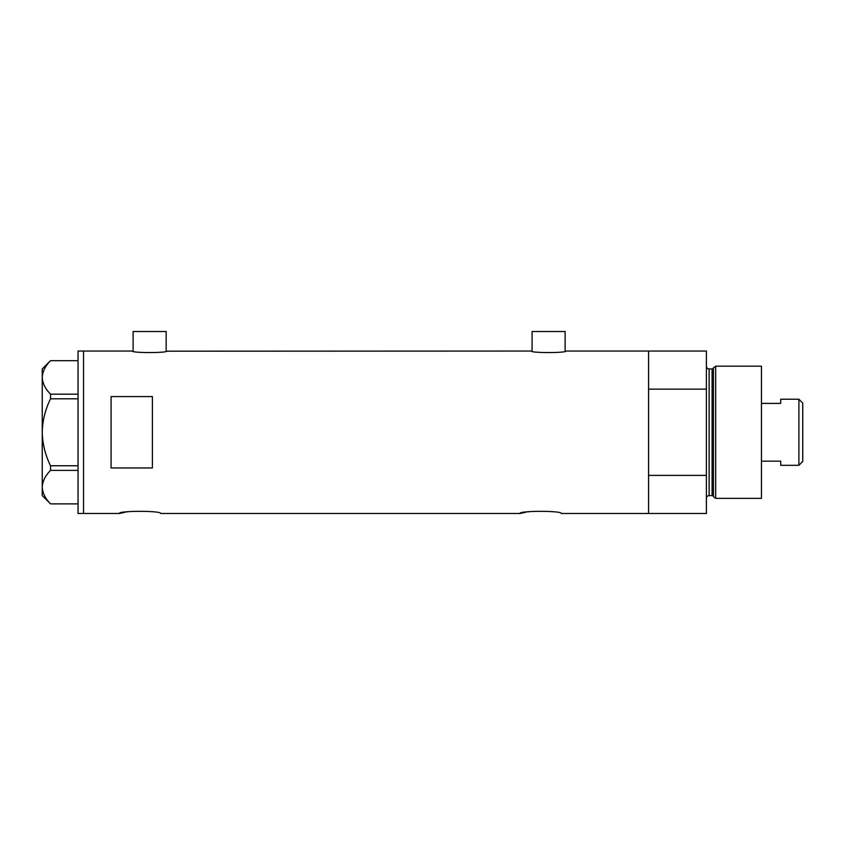 <?xml version="1.0" encoding="UTF-8"?>
<svg xmlns="http://www.w3.org/2000/svg" width="845" height="845" viewBox="0 0 845 845"><rect width="100%" height="100%" fill="white"/><g stroke="black" fill="none" stroke-linecap="round" stroke-linejoin="round"><path stroke-width="1.27" d="M166.845 351.045C167.912 353.052 131.355 353.052 132.422 351.045L133.109 351.193L133.109 331.504L166.159 331.504L166.159 351.193L531.399 351.045C530.333 353.052 566.879 353.052 565.812 351.045L565.125 351.193L565.125 331.504L532.086 331.504L532.086 351.193L531.399 351.045M565.812 351.045L648.559 351.045L648.559 389.154L706.378 389.154L706.378 351.045L648.559 351.045L648.559 513.496L648.559 475.397L706.378 475.397L706.378 513.496L561.27 513.496C562.559 510.612 518.693 510.612 519.971 513.496L160.645 513.496C161.934 510.612 118.068 510.612 119.346 513.496L125.43 512.176M126.898 511.922L128.451 511.679M519.971 513.496L526.055 512.176M527.523 511.922L529.086 511.679M152.385 396.59L111.086 396.59L111.086 467.961L152.385 467.961L152.385 396.59M132.422 351.045L83.549 351.045L83.549 513.496L83.549 351.045L78.046 351.045L78.046 513.496L119.346 513.496M78.046 398.798L50.552 398.798L50.552 394.171C45.324 388.932 42.556 383.355 42.25 377.43C42.525 371.589 45.292 366.012 50.552 360.688L78.046 360.688M50.552 394.171L78.046 394.171M78.046 503.863L50.552 503.863C45.324 498.624 42.556 493.036 42.25 487.121C42.525 481.28 45.292 475.703 50.552 470.38L50.552 465.753C45.303 455.149 42.535 443.995 42.25 432.27C42.535 420.514 45.303 409.36 50.552 398.798M78.046 470.38L50.552 470.38M50.552 465.753L78.046 465.753M50.51 503.863L42.25 495.603L42.25 368.948L50.51 360.688M713.412 496.628L713.412 367.924L715.673 366.191L715.673 498.36L713.412 496.628A1.373 1.373 0 0 0 712.081 495.603L709.135 495.603A2.757 2.757 0 0 0 706.378 498.36M713.412 367.924A1.373 1.373 0 0 1 712.081 368.948L709.135 368.948A2.757 2.757 0 0 1 706.378 366.191M715.673 366.191L761.451 366.191L761.451 498.36L715.673 498.36M706.378 475.397L706.378 389.154M798.895 399.231L802.75 403.086L802.75 461.465L798.895 465.32L798.895 399.231L780.727 399.231L780.727 403.392L761.451 403.392M798.895 465.32L780.727 465.32L780.727 461.159L761.451 461.159M712.081 495.603L712.081 368.948M709.135 368.948L709.135 495.603"/></g></svg>
